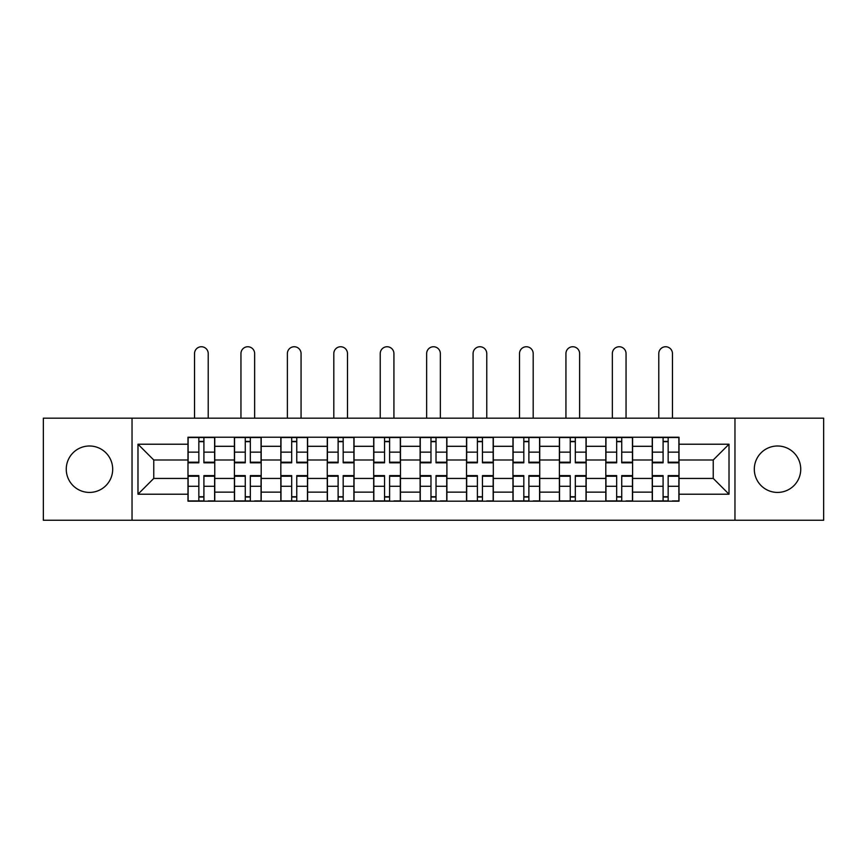 <?xml version="1.0" encoding="UTF-8"?>
<svg xmlns="http://www.w3.org/2000/svg" width="867" height="867" viewBox="0 0 867 867"><rect width="100%" height="100%" fill="white"/><g stroke="black" fill="none" stroke-linecap="round" stroke-linejoin="round"><path stroke-width="1.3" d="M777.526 445.996A23.214 23.214 0 0 0 754.312 469.21A23.214 23.214 0 0 0 777.526 492.423A23.214 23.214 0 0 0 800.74 469.21A23.214 23.214 0 0 0 777.526 445.996M89.474 445.996A23.214 23.214 0 0 0 66.26 469.21A23.214 23.214 0 0 0 89.474 492.423A23.214 23.214 0 0 0 112.688 469.21A23.214 23.214 0 0 0 89.474 445.996M734.967 520.254L823.65 520.254L823.65 418.176L43.35 418.176L43.35 520.254L734.967 520.254L734.967 418.176M234.404 501.202L234.404 446.299L214.767 446.299L214.767 501.202M214.767 446.299L214.767 437.217M234.404 446.299L234.404 437.217M261.195 437.217L261.195 501.202M280.832 501.202L280.832 437.217M307.612 437.217L307.612 501.202M327.26 501.202L327.26 437.217M354.039 437.217L354.039 501.202M373.688 501.202L373.688 437.217M400.467 437.217L400.467 501.202M420.105 501.202L420.105 437.217M446.895 437.217L446.895 501.202M466.533 501.202L466.533 437.217M493.312 437.217L493.312 501.202M512.961 501.202L512.961 437.217M539.74 437.217L539.74 501.202M559.388 501.202L559.388 437.217M586.168 437.217L586.168 501.202M605.805 501.202L605.805 437.217M632.596 437.217L632.596 501.202M652.233 501.202L652.233 437.217M652.233 478.432L632.596 478.432M605.805 478.432L586.168 478.432M559.388 478.432L539.74 478.432M512.961 478.432L493.312 478.432M466.533 478.432L446.895 478.432M420.105 478.432L400.467 478.432M373.688 478.432L354.039 478.432M327.26 478.432L307.612 478.432M280.832 478.432L261.195 478.432M234.404 478.432L214.767 478.432M652.233 459.987L632.596 459.987M605.805 459.987L586.168 459.987M559.388 459.987L539.74 459.987M512.961 459.987L493.312 459.987M466.533 459.987L446.895 459.987M420.105 459.987L400.467 459.987M373.688 459.987L354.039 459.987M327.26 459.987L307.612 459.987M280.832 459.987L261.195 459.987M234.404 459.987L214.767 459.987M153.762 478.432L187.987 478.432L187.987 459.987L153.762 459.987L153.762 478.432L137.983 494.212L137.983 444.218L187.987 444.218L187.987 459.987M679.013 459.987L679.013 478.432L713.238 478.432L713.238 459.987L679.013 459.987L679.013 437.217L187.987 437.217L187.987 444.218M679.013 444.218L729.017 444.218L729.017 494.212L679.013 494.212L679.013 478.432M187.987 478.432L187.987 501.202L679.013 501.202L679.013 494.212M187.987 494.212L137.983 494.212M132.033 520.254L132.033 418.176M203.908 496.737L198.846 496.737M198.846 441.682L203.908 441.682M250.325 496.737L245.274 496.737M245.274 441.682L250.325 441.682M296.752 496.737L291.691 496.737M291.691 441.682L296.752 441.682M343.18 496.737L338.119 496.737M338.119 441.682L343.18 441.682M389.608 496.737L384.547 496.737M384.547 441.682L389.608 441.682M436.025 496.737L430.975 496.737M430.975 441.682L436.025 441.682M482.453 496.737L477.392 496.737M477.392 441.682L482.453 441.682M528.881 496.737L523.82 496.737M523.82 441.682L528.881 441.682M575.309 496.737L570.248 496.737M570.248 441.682L575.309 441.682M621.726 496.737L616.675 496.737M616.675 441.682L621.726 441.682M668.154 496.737L663.092 496.737M663.092 441.682L668.154 441.682M137.983 444.218L153.762 459.987M713.238 478.432L729.017 494.212M713.238 459.987L729.017 444.218M208.221 418.176L208.221 353.595A6.849 6.849 0 0 0 201.372 346.746A6.849 6.849 0 0 0 194.533 353.595L194.533 418.176M203.908 462.815L203.908 437.521L214.615 437.521L214.615 462.815L203.908 462.815M198.846 441.39L203.908 441.39M198.846 437.521L188.128 437.521L188.128 462.815L198.846 462.815L198.846 437.521L203.908 437.521M198.846 476.243L188.128 476.243L188.128 475.615L198.846 475.615L198.846 500.909L188.128 500.909L194.078 500.909M188.128 476.243L188.128 500.909M203.908 497.04L198.846 497.04M208.665 500.909L214.615 500.909L214.615 475.615L203.908 475.615L203.908 500.909L194.533 500.909M214.615 500.909L208.221 500.909M254.649 418.176L254.649 353.595A6.849 6.849 0 0 0 247.799 346.746A6.849 6.849 0 0 0 240.95 353.595L240.95 418.176M250.325 462.815L250.325 437.521L261.043 437.521L261.043 462.815L250.325 462.815M245.274 441.39L250.325 441.39M245.274 437.521L234.556 437.521L234.556 462.815L245.274 462.815L245.274 437.521L250.325 437.521M301.066 418.176L301.066 353.595A6.849 6.849 0 0 0 294.227 346.746A6.849 6.849 0 0 0 287.378 353.595L287.378 418.176M296.752 462.815L296.752 437.521L307.471 437.521L307.471 462.815L296.752 462.815M291.691 441.39L296.752 441.39M291.691 437.521L280.984 437.521L280.984 462.815L291.691 462.815L291.691 437.521L296.752 437.521M245.274 476.243L234.556 476.243L234.556 475.615L245.274 475.615L245.274 500.909L234.556 500.909L240.506 500.909M234.556 476.243L234.556 500.909M250.325 497.04L245.274 497.04M255.093 500.909L261.043 500.909L261.043 475.615L250.325 475.615L250.325 500.909L240.95 500.909M261.043 500.909L254.649 500.909M291.691 476.243L280.984 476.243L280.984 475.615L291.691 475.615L291.691 500.909L280.984 500.909L286.934 500.909M280.984 476.243L280.984 500.909M296.752 497.04L291.691 497.04M301.521 500.909L307.471 500.909L307.471 475.615L296.752 475.615L296.752 500.909L287.378 500.909M307.471 500.909L301.066 500.909M347.494 418.176L347.494 353.595A6.849 6.849 0 0 0 340.644 346.746A6.849 6.849 0 0 0 333.806 353.595L333.806 418.176M343.18 462.815L343.18 437.521L353.888 437.521L353.888 462.815L343.18 462.815M338.119 441.39L343.18 441.39M338.119 437.521L327.412 437.521L327.412 462.815L338.119 462.815L338.119 437.521L343.18 437.521M393.921 418.176L393.921 353.595A6.849 6.849 0 0 0 387.072 346.746A6.849 6.849 0 0 0 380.234 353.595L380.234 418.176M389.608 462.815L389.608 437.521L400.316 437.521L400.316 462.815L389.608 462.815M384.547 441.39L389.608 441.39M384.547 437.521L373.829 437.521L373.829 462.815L384.547 462.815L384.547 437.521L389.608 437.521M440.349 418.176L440.349 353.595A6.849 6.849 0 0 0 433.5 346.746A6.849 6.849 0 0 0 426.651 353.595L426.651 418.176M436.025 462.815L436.025 437.521L446.743 437.521L446.743 462.815L436.025 462.815M430.975 441.39L436.025 441.39M430.975 437.521L420.257 437.521L420.257 462.815L430.975 462.815L430.975 437.521L436.025 437.521M338.119 476.243L327.412 476.243L327.412 475.615L338.119 475.615L338.119 500.909L327.412 500.909L333.362 500.909M327.412 476.243L327.412 500.909M343.18 497.04L338.119 497.04M347.938 500.909L353.888 500.909L353.888 475.615L343.18 475.615L343.18 500.909L333.806 500.909M353.888 500.909L347.494 500.909M384.547 476.243L373.829 476.243L373.829 475.615L384.547 475.615L384.547 500.909L373.829 500.909L379.779 500.909M373.829 476.243L373.829 500.909M389.608 497.04L384.547 497.04M394.366 500.909L400.316 500.909L400.316 475.615L389.608 475.615L389.608 500.909L380.234 500.909M400.316 500.909L393.921 500.909M430.975 476.243L420.257 476.243L420.257 475.615L430.975 475.615L430.975 500.909L420.257 500.909L426.206 500.909M420.257 476.243L420.257 500.909M436.025 497.04L430.975 497.04M440.794 500.909L446.743 500.909L446.743 475.615L436.025 475.615L436.025 500.909L426.651 500.909M446.743 500.909L440.349 500.909M486.766 418.176L486.766 353.595A6.849 6.849 0 0 0 479.928 346.746A6.849 6.849 0 0 0 473.079 353.595L473.079 418.176M482.453 462.815L482.453 437.521L493.171 437.521L493.171 462.815L482.453 462.815M477.392 441.39L482.453 441.39M477.392 437.521L466.684 437.521L466.684 462.815L477.392 462.815L477.392 437.521L482.453 437.521M477.392 476.243L466.684 476.243L466.684 475.615L477.392 475.615L477.392 500.909L466.684 500.909L472.634 500.909M466.684 476.243L466.684 500.909M482.453 497.04L477.392 497.04M487.221 500.909L493.171 500.909L493.171 475.615L482.453 475.615L482.453 500.909L473.079 500.909M493.171 500.909L486.766 500.909M533.194 418.176L533.194 353.595A6.849 6.849 0 0 0 526.356 346.746A6.849 6.849 0 0 0 519.506 353.595L519.506 418.176M528.881 462.815L528.881 437.521L539.588 437.521L539.588 462.815L528.881 462.815M523.82 441.39L528.881 441.39M523.82 437.521L513.112 437.521L513.112 462.815L523.82 462.815L523.82 437.521L528.881 437.521M523.82 476.243L513.112 476.243L513.112 475.615L523.82 475.615L523.82 500.909L513.112 500.909L519.062 500.909M513.112 476.243L513.112 500.909M528.881 497.04L523.82 497.04M533.639 500.909L539.588 500.909L539.588 475.615L528.881 475.615L528.881 500.909L519.506 500.909M539.588 500.909L533.194 500.909M579.622 418.176L579.622 353.595A6.849 6.849 0 0 0 572.773 346.746A6.849 6.849 0 0 0 565.934 353.595L565.934 418.176M575.309 462.815L575.309 437.521L586.016 437.521L586.016 462.815L575.309 462.815M570.248 441.39L575.309 441.39M570.248 437.521L559.529 437.521L559.529 462.815L570.248 462.815L570.248 437.521L575.309 437.521M570.248 476.243L559.529 476.243L559.529 475.615L570.248 475.615L570.248 500.909L559.529 500.909L565.479 500.909M559.529 476.243L559.529 500.909M575.309 497.04L570.248 497.04M580.066 500.909L586.016 500.909L586.016 475.615L575.309 475.615L575.309 500.909L565.934 500.909M586.016 500.909L579.622 500.909M626.05 418.176L626.05 353.595A6.849 6.849 0 0 0 619.201 346.746A6.849 6.849 0 0 0 612.351 353.595L612.351 418.176M621.726 462.815L621.726 437.521L632.444 437.521L632.444 462.815L621.726 462.815M616.675 441.39L621.726 441.39M616.675 437.521L605.957 437.521L605.957 462.815L616.675 462.815L616.675 437.521L621.726 437.521M616.675 476.243L605.957 476.243L605.957 475.615L616.675 475.615L616.675 500.909L605.957 500.909L611.907 500.909M605.957 476.243L605.957 500.909M621.726 497.04L616.675 497.04M626.494 500.909L632.444 500.909L632.444 475.615L621.726 475.615L621.726 500.909L612.351 500.909M632.444 500.909L626.05 500.909M672.467 418.176L672.467 353.595A6.849 6.849 0 0 0 665.628 346.746A6.849 6.849 0 0 0 658.779 353.595L658.779 418.176M668.154 462.815L668.154 437.521L678.872 437.521L678.872 462.815L668.154 462.815M663.092 441.39L668.154 441.39M663.092 437.521L652.385 437.521L652.385 462.815L663.092 462.815L663.092 437.521L668.154 437.521M663.092 476.243L652.385 476.243L652.385 475.615L663.092 475.615L663.092 500.909L652.385 500.909L658.335 500.909M652.385 476.243L652.385 500.909M668.154 497.04L663.092 497.04M672.922 500.909L678.872 500.909L678.872 475.615L668.154 475.615L668.154 500.909L658.779 500.909M678.872 500.909L672.467 500.909M605.805 446.299L586.168 446.299M559.388 446.299L539.74 446.299M512.961 446.299L493.312 446.299M466.533 446.299L446.895 446.299M420.105 446.299L400.467 446.299M373.688 446.299L354.039 446.299M327.26 446.299L307.612 446.299M280.832 446.299L261.195 446.299M652.233 446.299L632.596 446.299M605.805 492.131L586.168 492.131M559.388 492.131L539.74 492.131M512.961 492.131L493.312 492.131M466.533 492.131L446.895 492.131M420.105 492.131L400.467 492.131M373.688 492.131L354.039 492.131M327.26 492.131L307.612 492.131M280.832 492.131L261.195 492.131M234.404 492.131L214.767 492.131M652.233 492.131L632.596 492.131M203.908 462.187L214.615 462.187M203.908 452.14L214.615 452.14M188.128 462.187L198.846 462.187M188.128 452.14L198.846 452.14M198.846 486.289L188.128 486.289M214.615 476.243L203.908 476.243M214.615 486.289L203.908 486.289M250.325 462.187L261.043 462.187M250.325 452.14L261.043 452.14M234.556 462.187L245.274 462.187M234.556 452.14L245.274 452.14M296.752 462.187L307.471 462.187M296.752 452.14L307.471 452.14M280.984 462.187L291.691 462.187M280.984 452.14L291.691 452.14M245.274 486.289L234.556 486.289M261.043 476.243L250.325 476.243M261.043 486.289L250.325 486.289M291.691 486.289L280.984 486.289M307.471 476.243L296.752 476.243M307.471 486.289L296.752 486.289M343.18 462.187L353.888 462.187M343.18 452.14L353.888 452.14M327.412 462.187L338.119 462.187M327.412 452.14L338.119 452.14M389.608 462.187L400.316 462.187M389.608 452.14L400.316 452.14M373.829 462.187L384.547 462.187M373.829 452.14L384.547 452.14M436.025 462.187L446.743 462.187M436.025 452.14L446.743 452.14M420.257 462.187L430.975 462.187M420.257 452.14L430.975 452.14M338.119 486.289L327.412 486.289M353.888 476.243L343.18 476.243M353.888 486.289L343.18 486.289M384.547 486.289L373.829 486.289M400.316 476.243L389.608 476.243M400.316 486.289L389.608 486.289M430.975 486.289L420.257 486.289M446.743 476.243L436.025 476.243M446.743 486.289L436.025 486.289M482.453 462.187L493.171 462.187M482.453 452.14L493.171 452.14M466.684 462.187L477.392 462.187M466.684 452.14L477.392 452.14M477.392 486.289L466.684 486.289M493.171 476.243L482.453 476.243M493.171 486.289L482.453 486.289M528.881 462.187L539.588 462.187M528.881 452.14L539.588 452.14M513.112 462.187L523.82 462.187M513.112 452.14L523.82 452.14M523.82 486.289L513.112 486.289M539.588 476.243L528.881 476.243M539.588 486.289L528.881 486.289M575.309 462.187L586.016 462.187M575.309 452.14L586.016 452.14M559.529 462.187L570.248 462.187M559.529 452.14L570.248 452.14M570.248 486.289L559.529 486.289M586.016 476.243L575.309 476.243M586.016 486.289L575.309 486.289M621.726 462.187L632.444 462.187M621.726 452.14L632.444 452.14M605.957 462.187L616.675 462.187M605.957 452.14L616.675 452.14M616.675 486.289L605.957 486.289M632.444 476.243L621.726 476.243M632.444 486.289L621.726 486.289M668.154 462.187L678.872 462.187M668.154 452.14L678.872 452.14M652.385 462.187L663.092 462.187M652.385 452.14L663.092 452.14M663.092 486.289L652.385 486.289M678.872 476.243L668.154 476.243M678.872 486.289L668.154 486.289"/></g></svg>
